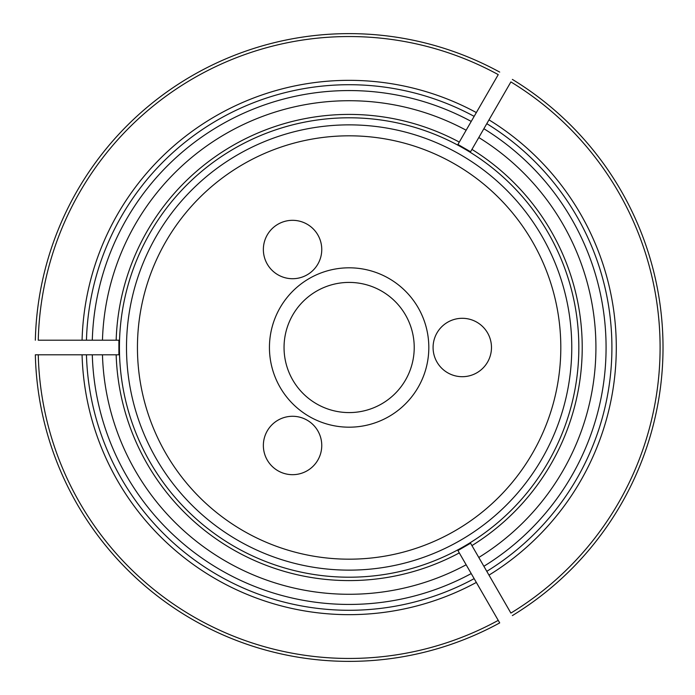 <?xml version="1.0" encoding="UTF-8"?>
<svg xmlns="http://www.w3.org/2000/svg" width="695" height="695" viewBox="0 0 695 695"><rect width="100%" height="100%" fill="white"/><g stroke="black" fill="none" stroke-linecap="round" stroke-linejoin="round"><path stroke-width="1.04" d="M263.362 249.514A29.199 29.199 0 0 1 307.164 224.233A29.199 29.199 0 0 1 307.164 274.803A29.199 29.199 0 0 1 263.362 249.514M284.046 347.5A65.087 65.087 0 0 1 349.133 282.413A65.087 65.087 0 0 1 414.22 347.5A65.087 65.087 0 0 1 349.133 412.587A65.087 65.087 0 0 1 284.046 347.5M137.445 347.5A211.688 211.688 0 0 1 454.973 164.176A211.688 211.688 0 0 1 454.973 530.824A211.688 211.688 0 0 1 137.445 347.5M263.362 445.486A29.199 29.199 0 0 1 307.164 420.197A29.199 29.199 0 0 1 307.164 470.767A29.199 29.199 0 0 1 263.362 445.486M433.081 347.5A29.199 29.199 0 0 1 476.874 322.211A29.199 29.199 0 0 1 476.874 372.789A29.199 29.199 0 0 1 433.081 347.5M269.443 347.5A79.69 79.69 0 0 1 388.974 278.487A79.69 79.69 0 0 1 388.974 416.514A79.69 79.69 0 0 1 269.443 347.5M126.499 347.5A222.635 222.635 0 0 1 349.133 124.865A222.635 222.635 0 0 1 571.768 347.5A222.635 222.635 0 0 1 349.133 570.135A222.635 222.635 0 0 1 126.499 347.5M471.94 149.39L470.576 151.762L457.927 144.456L459.299 142.093A233.086 233.086 0 0 0 116.161 340.203L118.897 340.203L118.897 354.798L116.161 354.798A233.086 233.086 0 0 0 459.299 552.907L457.927 550.544L470.576 543.238L471.94 545.61A233.086 233.086 0 0 0 471.94 149.39M470.932 151.145L510.895 81.923A310.96 310.96 0 0 1 510.895 613.077L486.795 571.333A262.78 262.78 0 0 0 486.795 123.667A262.78 262.78 0 0 1 486.795 571.333A262.78 262.78 0 0 0 486.795 123.667A262.78 262.78 0 0 1 486.795 571.333L483.876 566.277A256.942 256.942 0 0 0 483.876 128.723M499.705 622.902L498.245 620.374L499.705 622.902A313.879 313.879 0 0 1 35.341 354.798L38.26 354.798L35.341 354.798M458.283 551.152L498.245 620.374A310.96 310.96 0 0 1 38.26 354.798L86.458 354.798A262.78 262.78 0 0 0 474.155 578.64A262.78 262.78 0 0 1 86.458 354.798L92.296 354.798A256.942 256.942 0 0 0 471.227 573.575M118.185 340.203L38.26 340.203A310.96 310.96 0 0 1 498.245 74.626L474.155 116.36A262.78 262.78 0 0 0 86.458 340.203A262.78 262.78 0 0 1 474.155 116.36L471.227 121.425A256.942 256.942 0 0 0 92.296 340.203M118.185 354.798L102.46 354.798A246.777 246.777 0 0 0 466.145 564.774M458.283 143.848L466.145 130.226A246.777 246.777 0 0 0 102.46 340.203M466.145 130.226L471.227 121.425M512.354 79.395A313.879 313.879 0 0 1 512.354 615.605M102.46 354.798L92.296 354.798M470.932 543.855L483.876 566.277M35.341 340.203A313.879 313.879 0 0 1 499.705 72.098A313.879 313.879 0 0 0 35.341 340.203M578.839 347.5A229.706 229.706 0 0 0 345.537 117.82A229.706 229.706 0 0 0 119.54 354.693A229.706 229.706 0 0 0 352.73 577.18A229.706 229.706 0 0 0 578.839 347.5M478.794 557.477A246.777 246.777 0 0 0 478.794 137.523M476.344 582.427A267.158 267.158 0 0 1 82.071 354.798M82.071 340.203A267.158 267.158 0 0 1 476.344 112.573M488.985 119.87A267.158 267.158 0 0 1 488.985 575.13"/></g></svg>
